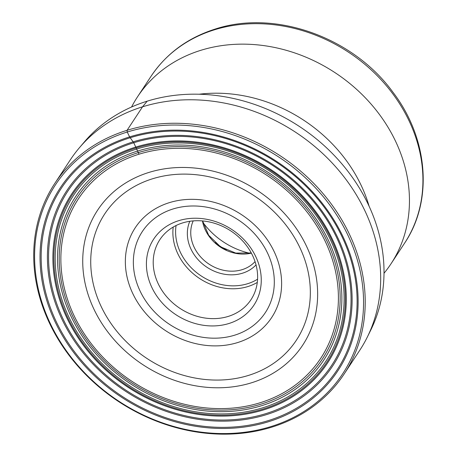 <?xml version="1.0" encoding="UTF-8"?>
<svg xmlns="http://www.w3.org/2000/svg" width="457" height="457" viewBox="0 0 457 457"><rect width="100%" height="100%" fill="white"/><g stroke="black" fill="none" stroke-linecap="round" stroke-linejoin="round"><path stroke-width="0.69" d="M271.852 427.129A173.237 147.074 -146.6 0 0 344.155 373.986A173.237 147.074 -146.6 0 0 320.014 190.101A173.237 147.074 -146.6 0 0 127.075 130.296A173.237 147.074 -146.6 0 0 54.777 183.44A173.237 147.074 -146.6 0 0 78.918 367.325A173.237 147.074 -146.6 0 0 271.852 427.129M54.777 183.44L70.247 159.95A173.237 147.074 33.4 0 1 79.501 147.628A173.237 147.074 33.4 0 1 142.544 106.807A173.237 147.074 33.4 0 1 329.36 160.047A173.237 147.074 33.4 0 1 367.285 337.129A173.237 147.074 33.4 0 1 359.619 350.496L344.155 373.986M139.025 154.203A145.04 123.133 33.4 0 1 298.084 201.554A145.04 123.133 33.4 0 1 324.082 352.85A145.04 123.133 33.4 0 1 260.239 402.72A145.04 123.133 -146.6 0 1 96.296 349.885A145.04 123.133 -146.6 0 1 82.129 193.528A145.04 123.133 -146.6 0 1 139.025 154.203L133.758 142.755L129.617 136.894A166.228 141.122 33.4 0 1 342.162 234.944A166.228 141.122 33.4 0 1 268.533 421.72A166.228 141.122 33.4 0 1 55.994 323.67A166.228 141.122 33.4 0 1 129.617 136.894L127.24 132.027A171.912 145.949 -146.6 0 0 51.098 325.184A171.912 145.949 -146.6 0 0 270.91 426.587A171.912 145.949 -146.6 0 0 347.052 233.424A171.912 145.949 -146.6 0 0 127.24 132.027L127.075 130.296L142.544 106.807L147.188 101.168A172.289 146.269 -146.6 0 0 84.494 141.767L79.501 147.628M130.148 137.751A165.108 140.173 -146.6 0 0 57.016 323.27A165.108 140.173 -146.6 0 0 268.133 420.657A165.108 140.173 33.4 0 0 341.265 235.138A165.108 140.173 33.4 0 0 130.148 137.751M133.227 141.83A159.242 135.192 33.4 0 1 336.838 235.761A159.242 135.192 33.4 0 1 266.305 414.682A159.242 135.192 -146.6 0 1 62.695 320.757A159.242 135.192 -146.6 0 1 133.227 141.83M133.758 142.755A158.082 134.204 -146.6 0 0 63.74 320.38A158.082 134.204 -146.6 0 0 265.865 413.619A158.082 134.204 33.4 0 0 335.884 236.001A158.082 134.204 33.4 0 0 133.758 142.755M135.523 147.143A153.341 130.182 33.4 0 1 331.588 237.589A153.341 130.182 33.4 0 1 263.672 409.883A153.341 130.182 -146.6 0 1 67.607 319.437A153.341 130.182 -146.6 0 1 135.523 147.143M135.963 147.982A152.335 129.325 -146.6 0 0 68.487 319.146A152.335 129.325 -146.6 0 0 263.266 408.998A152.335 129.325 33.4 0 0 330.737 237.834A152.335 129.325 33.4 0 0 135.963 147.982M136.563 149.068A150.993 128.189 33.4 0 1 329.628 238.131A150.993 128.189 33.4 0 1 262.746 407.787A150.993 128.189 -146.6 0 1 69.681 318.723A150.993 128.189 -146.6 0 1 136.563 149.068M137.62 151.05A148.588 126.143 -146.6 0 0 71.806 318.003A148.588 126.143 -146.6 0 0 261.792 405.645A148.588 126.143 33.4 0 0 327.606 238.691A148.588 126.143 33.4 0 0 137.62 151.05M138.34 152.598A146.811 124.641 33.4 0 1 326.064 239.194A146.811 124.641 33.4 0 1 261.033 404.154A146.811 124.641 -146.6 0 1 73.314 317.558A146.811 124.641 -146.6 0 1 138.34 152.598M147.188 101.168A172.289 146.269 33.4 0 1 332.976 154.118A172.289 146.269 33.4 0 1 370.696 330.228L367.285 337.129M228.911 323.505A60.021 50.956 33.4 0 1 152.17 288.099A60.021 50.956 33.4 0 1 178.756 220.662A60.021 50.956 33.4 0 1 255.497 256.063A60.021 50.956 33.4 0 1 228.911 323.505M252.384 255.115A54.566 46.323 33.4 0 1 250.99 299.683A54.566 46.323 33.4 0 1 228.22 316.421A54.566 46.323 33.4 0 1 158.453 284.237A54.566 46.323 33.4 0 1 159.847 239.668A54.566 46.323 33.4 0 1 182.617 222.93A54.566 46.323 33.4 0 1 252.384 255.115M256.034 264.906A40.102 34.047 33.4 0 1 242.473 273.206A40.102 34.047 33.4 0 1 191.197 249.551A40.102 34.047 33.4 0 1 189.798 221.291M255.057 261.621A37.377 31.733 33.4 0 1 242.124 269.664A37.377 31.733 33.4 0 1 194.334 247.62A37.377 31.733 33.4 0 1 193.202 220.897M215.201 242.684A72.023 61.147 -146.6 0 0 226.346 250.019M249.848 253.287A69.293 58.827 33.4 0 1 202.919 222.388M384.023 273.246A151.77 128.845 -146.6 0 0 391.003 263.798A151.77 128.845 -146.6 0 0 369.856 102.699A151.77 128.845 -146.6 0 0 200.829 50.31A151.77 128.845 -146.6 0 0 137.494 96.867A151.77 128.845 -146.6 0 0 131.565 107.012M251.481 382.795A122.762 104.225 33.4 0 1 94.513 310.383A122.762 104.225 33.4 0 1 148.891 172.443A122.762 104.225 33.4 0 1 305.859 244.855A122.762 104.225 33.4 0 1 251.481 382.795M152.581 178.767A114.764 97.432 33.4 0 1 152.667 178.744A114.764 97.432 33.4 0 1 299.341 246.506A114.764 97.432 33.4 0 1 248.488 375.414A114.764 97.432 33.4 0 1 248.402 375.443A114.764 97.432 33.4 0 1 101.728 307.675A114.764 97.432 33.4 0 1 152.581 178.767M169.279 202.674A81.66 69.327 -146.6 0 0 133.21 294.445A81.66 69.327 -146.6 0 0 237.606 342.573A81.66 69.327 -146.6 0 0 237.691 342.544A81.66 69.327 -146.6 0 0 273.754 250.773A81.66 69.327 -146.6 0 0 169.358 202.651A81.66 69.327 -146.6 0 0 169.279 202.674M173.054 208.975A73.663 62.54 -146.6 0 0 172.975 208.998A73.663 62.54 -146.6 0 0 140.442 291.777A73.663 62.54 -146.6 0 0 234.612 335.192A73.663 62.54 -146.6 0 0 234.692 335.17A73.663 62.54 33.4 0 0 267.219 252.384A73.663 62.54 33.4 0 0 173.054 208.975M173.209 227.06A54.566 46.323 -146.6 0 0 194.871 275.068A54.566 46.323 -146.6 0 0 247.803 286.585A54.566 46.323 -146.6 0 0 247.883 286.556A54.566 46.323 -146.6 0 0 257.291 282.426M176.071 225.524A52.378 44.472 33.4 0 0 196.23 272.298A52.378 44.472 33.4 0 0 247.528 283.746A52.378 44.472 -146.6 0 0 247.603 283.723A52.378 44.472 -146.6 0 0 257.571 279.193M202.468 220.925A37.377 31.733 -146.6 0 0 251.367 253.121M404.479 243.33C433.379 200.726 428.295 138.442 392.951 92.24C353.192 37.263 275.194 9.3 215.304 29.031C187.753 37.782 166.302 53.572 150.97 76.399A151.77 128.845 33.4 0 1 214.207 29.871A151.77 128.845 33.4 0 1 214.31 29.836A151.77 128.845 33.4 0 1 383.337 82.231A151.77 128.845 33.4 0 1 404.479 243.33L391.003 263.798M199.081 94.233A143.778 122.065 33.4 0 1 369.09 206.181M202.622 220.937L208.689 235.286L220.497 246.774L235.721 253.087L251.293 252.989M150.97 76.399L137.494 96.867"/></g></svg>
